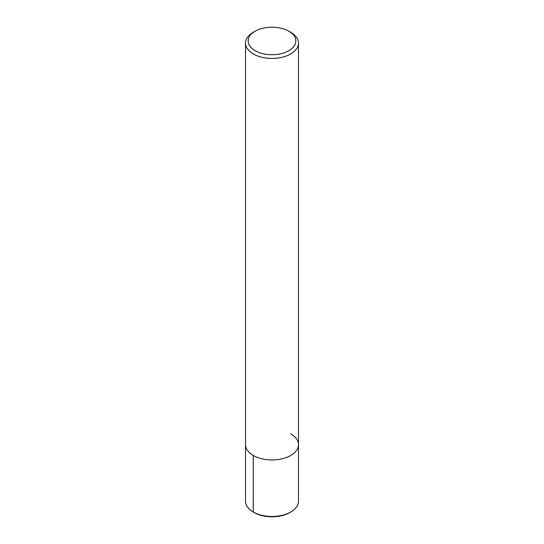 <?xml version="1.0" encoding="UTF-8"?>
<svg xmlns="http://www.w3.org/2000/svg" width="544" height="544" viewBox="0 0 544 544"><rect width="100%" height="100%" fill="white"/><g stroke="black" fill="none" stroke-linecap="round" stroke-linejoin="round"><path stroke-width="0.82" d="M288.857 31.232L288.857 31.232A23.841 13.763 180 0 1 288.857 50.694A23.841 13.763 180 0 1 255.143 50.694A23.841 13.763 180 0 1 255.143 31.232A23.841 13.763 180 0 1 288.857 31.232L290.734 32.314A26.486 15.293 180 0 1 298.486 43.126A26.486 15.293 180 0 1 272 58.419A26.486 15.293 180 0 1 245.514 43.126A26.486 15.293 180 0 1 253.266 32.314L255.143 31.232M290.734 433.84A26.486 15.293 180 0 1 298.486 444.652A26.486 15.293 180 0 1 272 459.945A26.486 15.293 180 0 1 245.514 444.652L245.514 43.126M298.486 43.126L298.486 444.652A26.486 15.293 180 0 1 272 459.945A26.486 15.293 180 0 1 245.514 444.652L245.514 501.167A26.486 15.293 180 0 0 253.266 511.986L254.266 512.557A25.078 14.477 180 0 0 289.734 512.557L290.734 511.986A26.486 15.293 180 0 1 253.266 511.986L254.266 512.557M298.486 444.652L298.486 501.167A26.486 15.293 180 0 1 290.734 511.986M253.266 455.464L253.266 511.986"/></g></svg>
